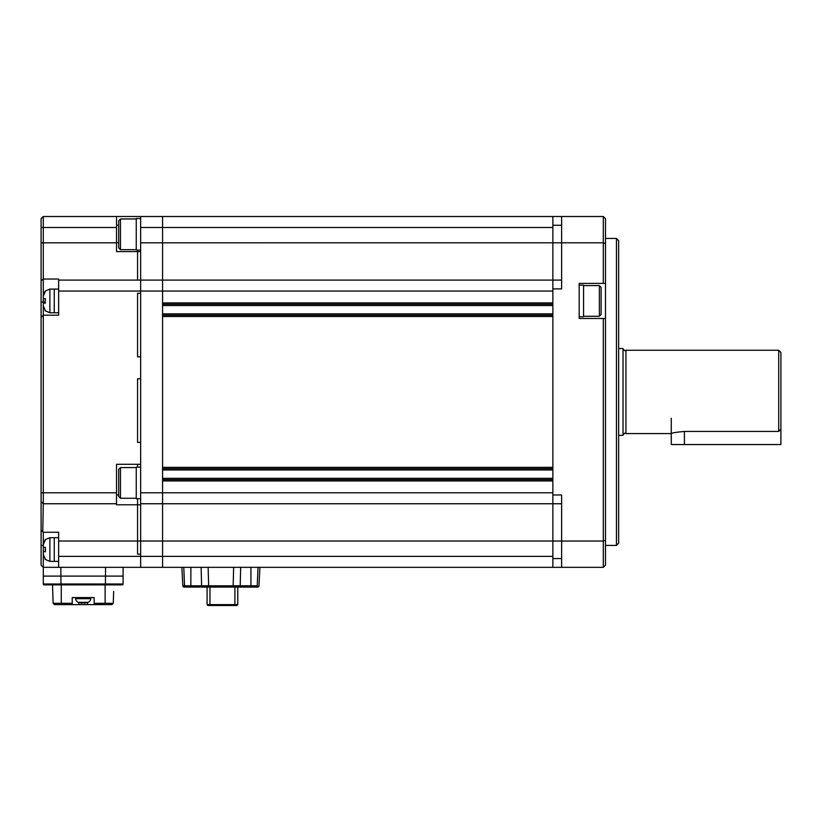 <?xml version="1.0" encoding="UTF-8"?>
<svg xmlns="http://www.w3.org/2000/svg" width="822" height="822" viewBox="0 0 822 822"><rect width="100%" height="100%" fill="white"/><g stroke="black" fill="none" stroke-linecap="round" stroke-linejoin="round"><path stroke-width="1.23" d="M561.632 280.097L552.867 280.097L552.867 242.819L552.867 288.871L561.632 288.871L561.632 216.515L162.571 216.515L162.571 302.907L552.867 302.907L552.867 291.06L162.571 291.06L162.571 567.334L58.639 567.334L58.639 532.255L43.289 532.255L43.289 544.75L45.426 539.664M140.644 227.478L162.571 227.478L162.571 216.515L140.644 216.515L140.644 242.819L603.297 242.809L603.297 216.515L552.867 216.515L552.867 242.819L552.867 227.478L162.571 227.478L162.571 280.097L140.644 280.097L140.644 567.334L140.644 556.371L58.639 556.371M552.867 280.097L162.571 280.097L162.571 291.06L140.644 291.06L140.644 293.259L137.572 293.259L137.572 356.84L140.644 356.84L140.644 378.767L137.572 378.767L137.572 442.359L140.644 442.359L140.644 464.286L116.529 464.286L116.529 503.752L43.289 503.752L42.785 531.742M552.867 304.222L162.571 304.222M552.867 315.186L162.571 315.186M552.867 467.348L552.867 316.501L162.571 316.501L162.571 467.348L552.867 467.348M552.867 468.663L162.571 468.663M552.867 479.627L162.571 479.627M140.644 492.789L552.867 492.789L552.867 480.942L162.571 480.942L162.571 503.752L140.644 503.752M116.529 503.752L116.529 504.8L137.572 504.8L137.572 498.707L137.572 504.8L140.644 504.8L140.644 556.371L552.867 556.371L552.867 503.752L162.571 503.752L162.571 567.334L552.867 567.334L552.867 288.871M616.449 238.442L618.647 240.63L618.647 543.219L616.449 545.407L616.449 238.442L605.485 238.442M605.485 318.474L605.485 540.229L603.297 541.04L561.632 541.04L561.632 567.334L603.297 567.334L603.297 318.474L605.485 318.474L605.485 218.703L603.297 216.515L579.181 216.515M605.485 540.229L605.485 565.146L603.297 567.334M561.632 567.334L552.867 567.334M58.639 541.02L137.572 541.02L137.572 554.182L140.644 554.182L137.572 554.182L137.572 504.8L137.572 541.02L561.632 541.02L561.632 494.978L552.867 494.978M605.485 283.385L579.181 283.385L579.181 318.474L603.297 318.474M603.297 283.385L603.297 242.809L605.485 243.62M561.632 503.752L552.867 503.752M140.644 242.819L140.644 280.097L58.639 280.097L58.639 279.048L43.289 279.048L43.289 503.752L41.1 501.554L41.1 218.703L43.289 216.515L43.289 279.048L41.1 280.734M599.351 285.583L601.098 287.33L601.098 314.528L599.351 316.275L599.351 285.583L583.558 285.583M579.181 316.717L583.558 316.717L583.558 285.142L579.181 285.142M120.474 498.266L118.717 496.509L118.717 469.321L120.474 467.574L120.474 498.266L136.257 498.266M140.644 467.132L136.257 467.132L136.257 498.707L140.644 498.707M120.474 249.662L118.717 247.915L118.717 220.717L120.474 218.971L120.474 249.662L136.257 249.662M140.644 218.529L136.257 218.529L136.257 250.104L140.644 250.104M189.985 587.072L204.781 587.072M208.141 567.334L208.644 585.819L201.596 585.819L202.253 587.072L184.149 587.072L190.858 587.072L190.858 585.819L201.596 585.819L201.133 567.334M251.809 585.819L251.809 587.072L250.936 587.072L257.646 587.072L256.197 587.072L257.245 585.819L256.187 587.072L209.322 587.072L232.482 587.072L233.15 585.819L208.644 585.819L209.322 587.072L202.253 587.072M210.329 605.485L209.97 604.612L207.082 604.612L207.966 605.485L236.9 605.485L237.784 604.612L234.897 604.612L234.537 605.485L235.698 605.485M234.897 587.072L234.897 604.612L209.97 604.612L209.97 587.072M237.784 604.612L237.784 587.072M207.082 587.072L207.082 604.612M242.603 587.072L240.086 587.072L242.603 587.072M184.149 587.072A1.315 1.315 -90 0 1 182.833 585.819A1.315 1.315 90 0 0 184.149 587.072L182.833 585.819L181.868 567.334M257.646 587.072A1.315 1.315 90 0 0 258.961 585.819L257.646 587.072M182.833 585.819L184.549 585.819L183.779 567.334L190.858 567.334L190.858 585.819L184.549 585.819L185.608 587.072M240.661 567.334L240.199 585.819L239.541 587.072L240.086 587.072M259.927 567.334L258.961 585.819L259.927 567.334M258.016 567.334L257.245 585.819L250.936 585.819L250.936 587.072M233.654 567.334L233.15 585.819L250.936 585.819L250.936 567.334M623.025 348.949L624.782 350.706L625.943 350.264L625.943 433.584L624.782 433.143L623.025 434.9M671.266 418.234L671.266 444.548L780.9 444.548L780.9 352.453L778.711 350.264L778.711 431.458L684.428 431.458C676.424 432.177 672.036 432.886 671.266 433.584L625.943 433.584M618.647 348.507L623.025 348.507L623.025 435.341L618.647 435.341M780.9 429.135L778.711 431.458M137.572 250.104L137.572 280.097L137.572 250.104M41.1 317.374L43.289 315.186L58.639 315.186L58.639 291.06L140.644 291.06L140.644 251.594L116.529 251.594L116.529 242.819L41.1 242.819M140.644 293.259L140.644 356.84L137.572 356.84L137.572 293.259L140.644 293.259M140.644 378.767L140.644 442.359L137.572 442.359L137.572 378.767L140.644 378.767M137.572 464.286L137.572 467.132L137.572 464.286M116.529 242.819L116.529 216.515L43.289 216.515M116.529 494.978L118.717 494.978M58.639 567.334L43.289 567.334L41.1 565.146L41.1 501.554L43.289 503.752M58.639 291.06L58.639 280.097M116.529 216.515L140.644 216.515M44.172 584.874A0.873 0.873 0 0 1 43.289 584A0.873 0.873 0 0 0 44.172 584.874L122.231 584.874A0.873 0.873 0 0 0 123.105 584L123.105 567.334L123.105 576.109L43.289 576.109L43.289 584L43.289 567.334L43.289 576.109M45.426 559.402L43.289 554.316L43.289 551.726L45.426 551.726L45.426 547.339L43.289 547.339L43.289 567.334M116.529 225.279L118.717 225.279M116.529 242.644L118.717 242.644M43.289 532.255L41.603 530.57M105.565 567.334L105.411 584L43.289 584M60.992 584.874L60.838 567.334M60.992 576.109L105.411 576.109M111.71 604.612L111.751 603.297L113.251 603.297L111.895 604.612L87.584 604.612L87.584 602.516M78.809 602.516L78.809 604.612L87.584 604.612M78.809 604.612L54.684 604.612L54.642 603.297L53.142 603.297L52.731 591.46M65.544 603.297L65.709 604.612L66.428 603.297L61.27 603.297L61.27 584.874L52.505 584.874L53.142 603.297L54.684 604.612M54.509 604.612L53.142 603.297L61.27 603.297M72.233 604.612L72.233 597.594L94.16 597.594L94.16 604.612M66.428 603.297L72.233 603.297M94.16 603.297L113.251 603.297L111.895 604.612M100.592 603.297L99.976 603.297L100.685 604.612L100.849 603.297M113.251 603.297L113.662 591.46M105.124 603.297L105.124 584.874L113.898 584.874M90.204 597.594L76.004 597.594L90.831 598.036L75.562 598.036L75.624 598.683L90.78 598.683L90.831 598.067M78.46 602.382L81.44 603.153L84.08 602.351L78.378 602.382A4.387 4.387 0 0 1 75.624 598.683M87.933 602.382L84.08 603.153L84.954 603.153L84.08 603.153L84.08 602.351L88.026 602.351A4.387 4.387 180 0 0 90.78 598.683M82.323 603.153L81.44 603.153L82.323 603.153M45.169 300.924L45.405 298.818M45.426 310.798L43.289 305.712L43.289 303.123L45.426 303.123M58.639 289.087L54.252 289.087L54.252 312.771L49.875 312.771L45.169 310.798M43.289 303.123L43.289 305.712M45.426 298.735L43.289 298.735L43.289 296.146L45.426 291.06M45.395 291.091L43.792 293.454M45.169 291.06L49.875 289.087L54.252 289.087L54.252 312.771L58.639 312.771M45.169 549.528L45.231 550.576M58.639 537.691L54.252 537.691L54.252 561.375L49.875 561.375L45.169 559.402M43.289 551.726L43.289 554.316M43.289 547.339L43.289 544.75M45.395 539.694L43.792 542.058M45.169 539.664L49.875 537.691L54.252 537.691L54.252 561.375L58.639 561.375M552.867 305.537L162.571 305.537M552.867 313.87L162.571 313.87M552.867 469.978L162.571 469.978M552.867 478.312L162.571 478.312M561.632 558.57L552.867 558.57M561.632 225.279L552.867 225.279M684.428 444.548L684.428 431.458M116.529 227.478L41.1 227.478M116.529 492.789L41.1 492.789M45.231 302.023L41.1 302.023M41.1 545.407L43.289 545.407M55.691 604.612L55.691 603.297M110.703 604.612L110.703 603.297M105.411 584.874L105.411 584L123.105 584M49.875 289.087L49.875 312.771M49.875 537.691L49.875 561.375M616.449 545.407L605.485 545.407M599.351 316.275L583.558 316.275M120.474 467.574L136.257 467.574M120.474 218.971L136.257 218.971M625.943 350.264L778.711 350.264"/></g></svg>
